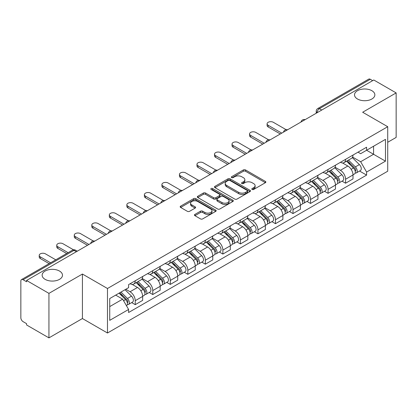 <?xml version="1.0" encoding="UTF-8"?>
<svg xmlns="http://www.w3.org/2000/svg" width="417" height="417" viewBox="0 0 417 417"><rect width="100%" height="100%" fill="white"/><g stroke="black" fill="none" stroke-linecap="round" stroke-linejoin="round"><path stroke-width="0.63" d="M252.129 189.459A1.089 0.631 0 0 0 253.672 189.459L265.394 182.693A1.559 0.902 0 0 0 265.848 182.057A1.559 0.902 0 0 0 265.394 181.421L245.54 169.959A1.559 0.902 0 0 0 243.335 169.959L231.612 176.725A1.089 0.631 0 0 0 231.294 177.168A1.089 0.631 0 0 0 231.612 177.616A1.089 0.631 0 0 0 233.16 177.616L234.677 176.74A4.994 2.883 0 0 1 241.735 176.74L243.387 177.694A4.994 2.883 0 0 1 244.852 179.732A4.994 2.883 0 0 1 243.387 181.77L241.87 182.646A1.089 0.631 0 0 0 241.552 183.094A1.089 0.631 0 0 0 241.87 183.537A1.089 0.631 0 0 0 243.419 183.537L244.93 182.662A4.994 2.883 0 0 1 251.993 182.662L253.645 183.616A4.994 2.883 0 0 1 255.11 185.654A4.994 2.883 0 0 1 253.645 187.692L252.129 188.567A1.089 0.631 0 0 0 251.811 189.016A1.089 0.631 0 0 0 252.129 189.459L252.129 188.567M59.506 271.05A10.17 5.869 0 0 0 48.419 269.778A10.17 5.869 0 0 0 42.143 275.204A10.17 5.869 0 0 0 45.119 279.354A10.17 5.869 0 0 0 56.206 280.631A10.17 5.869 0 0 0 62.482 275.204A10.17 5.869 0 0 0 59.506 271.05M371.881 90.703A10.17 5.869 0 0 0 360.794 89.431A10.17 5.869 0 0 0 354.518 94.857A10.17 5.869 0 0 0 357.494 99.006A10.17 5.869 0 0 0 368.581 100.278A10.17 5.869 0 0 0 374.857 94.857A10.17 5.869 0 0 0 371.881 90.703M194.916 214.406A1.559 0.902 0 0 0 194.458 215.042A1.559 0.902 0 0 0 194.916 215.678L200.483 218.894A1.559 0.902 0 0 0 202.688 218.894L215.704 211.383A1.559 0.902 0 0 0 216.162 210.741A1.559 0.902 0 0 0 215.704 210.105L195.849 198.643A1.559 0.902 0 0 0 193.644 198.643L180.629 206.16A1.559 0.902 0 0 0 180.175 206.796A1.559 0.902 0 0 0 180.629 207.431L187.358 211.315A1.559 0.902 0 0 0 189.563 211.315L195.135 208.099A1.559 0.902 0 0 0 195.594 207.463A1.559 0.902 0 0 0 195.135 206.827L191.799 204.903A4.17 2.408 0 0 1 190.574 203.199A4.17 2.408 0 0 1 193.154 200.973A4.17 2.408 0 0 1 197.7 201.494L210.767 209.042A4.17 2.408 0 0 1 211.992 210.741A4.17 2.408 0 0 1 209.417 212.967A4.17 2.408 0 0 1 204.867 212.446L202.688 211.19A1.559 0.902 0 0 0 200.483 211.19L194.916 214.406L194.916 215.678M107.482 288.501L82.425 274.037L48.94 293.37L26.579 280.459L373.788 80.001L396.15 92.908L362.665 112.241L387.721 126.705L107.482 288.501L107.482 333.006L387.721 171.21L387.721 126.705M234.787 199.091A1.559 0.902 0 0 0 236.992 199.091L250.007 191.575A1.559 0.902 0 0 0 250.461 190.939A1.559 0.902 0 0 0 250.007 190.303L230.153 178.841A1.559 0.902 0 0 0 227.948 178.841L214.932 186.357A1.559 0.902 0 0 0 214.474 186.993A1.559 0.902 0 0 0 214.932 187.629L234.787 199.091M211.565 189.693A1.089 0.631 0 0 1 212.67 189.85L212.67 188.552L232.858 200.207A1.559 0.902 0 0 1 233.311 200.843A1.559 0.902 0 0 1 232.858 201.479L219.842 208.995A1.559 0.902 0 0 1 217.632 208.995L197.783 197.533L197.783 196.256A1.559 0.902 0 0 0 197.324 196.892A1.559 0.902 0 0 0 197.783 197.533M197.783 196.256L203.35 193.04A1.559 0.902 0 0 1 205.56 193.04L213.608 197.689A1.559 0.902 0 0 0 215.813 197.689L219.509 195.557A1.559 0.902 0 0 0 219.968 194.921A1.559 0.902 0 0 0 219.509 194.286L211.127 189.443A1.089 0.631 0 0 1 210.809 189A1.089 0.631 0 0 1 211.482 188.416A1.089 0.631 0 0 1 212.67 188.552M48.94 293.37L48.94 337.874L26.579 324.963L26.579 323.665L23.097 321.653A3.18 1.835 -120 0 1 20.85 317.759L20.85 281.042A3.18 1.835 -120 0 1 21.507 279.588L72.412 250.2A3.18 1.835 60 0 1 73.997 250.356L23.097 279.744A3.18 1.835 -120 0 0 21.507 279.588M387.721 142.28L396.15 137.412L396.15 92.908M48.94 337.874L82.425 318.541L107.482 333.006M26.579 280.459L26.579 281.756L23.097 279.744M321.762 110.036L319.406 108.675A3.18 1.835 60 0 0 317.817 108.514L368.717 79.126A3.18 1.835 60 0 1 370.306 79.287L319.406 108.675A3.18 1.835 120 0 0 317.16 112.564L317.16 112.694M372.668 80.648L370.306 79.287M345.584 159.341A7.308 4.222 60 0 1 344.072 162.62L351.489 158.34A7.308 4.222 -120 0 0 353.001 155.056M335.059 167.212L340.418 170.303A7.308 4.222 60 0 1 345.584 179.258L353.001 174.973A7.308 4.222 -120 0 0 347.835 166.023L342.524 162.958M353.001 174.973L353.001 178.929L345.584 183.214L342.029 181.16M344.072 162.62A7.308 4.222 60 0 1 340.475 162.291M345.584 179.258L345.584 183.214M328.054 169.458A7.308 4.222 60 0 1 326.542 172.742L333.96 168.458A7.308 4.222 -120 0 0 335.471 165.179M324.499 191.283L328.059 193.332L335.471 189.052L335.471 185.096A7.308 4.222 -120 0 0 330.306 176.141L324.994 173.076M326.542 172.742A7.308 4.222 60 0 1 322.946 172.414M317.53 177.329L322.888 180.425A7.308 4.222 60 0 1 328.059 189.375L328.059 193.332M310.529 179.581A7.308 4.222 60 0 1 309.013 182.86L316.43 178.58A7.308 4.222 -120 0 0 317.942 175.296M306.969 201.401L310.529 203.454L317.942 199.175L317.942 195.213A7.308 4.222 -120 0 0 312.776 186.263L307.465 183.199M309.013 182.86A7.308 4.222 60 0 1 305.416 182.531M300 187.452L305.359 190.543A7.308 4.222 60 0 1 310.529 199.498L310.529 203.454M293 189.699A7.308 4.222 60 0 1 291.483 192.982L298.9 188.698A7.308 4.222 -120 0 0 300.412 185.419M289.445 211.523L293 213.572L300.417 209.292L300.417 205.336A7.308 4.222 -120 0 0 295.246 196.381L289.94 193.316M291.483 192.982A7.308 4.222 60 0 1 287.886 192.654M282.476 197.569L287.829 200.666A7.308 4.222 60 0 1 293 209.615L293 213.572M275.47 199.821A7.308 4.222 60 0 1 273.953 203.1L281.371 198.82A7.308 4.222 -120 0 0 282.888 195.537M271.915 221.641L275.47 223.694L282.888 219.415L282.888 215.453A7.308 4.222 -120 0 0 277.717 206.504L272.41 203.439M273.953 203.1A7.308 4.222 60 0 1 270.357 202.771M264.946 207.692L270.299 210.783A7.308 4.222 60 0 1 275.47 219.738L275.47 223.694M257.941 209.939A7.308 4.222 60 0 1 256.429 213.223L263.841 208.943A7.308 4.222 -120 0 0 265.358 205.659M254.386 231.763L257.941 233.817L265.358 229.532L265.358 225.576A7.308 4.222 -120 0 0 260.187 216.621L254.881 213.556M256.429 213.223A7.308 4.222 60 0 1 252.827 212.894M247.417 217.815L252.77 220.906A7.308 4.222 60 0 1 257.941 229.856L257.941 233.817M240.411 220.061A7.308 4.222 60 0 1 238.899 223.34L246.311 219.061A7.308 4.222 -120 0 0 247.828 215.782M236.856 241.881L240.411 243.935L247.828 239.655L247.828 235.694A7.308 4.222 -120 0 0 242.658 226.744L237.351 223.679M238.899 223.34A7.308 4.222 60 0 1 235.297 223.012M229.887 227.932L235.245 231.023A7.308 4.222 60 0 1 240.411 239.978L240.411 243.935M222.881 230.184A7.308 4.222 60 0 1 221.37 233.463L228.787 229.183A7.308 4.222 -120 0 0 230.299 225.899M219.326 252.004L222.881 254.057L230.299 249.773L230.299 245.816A7.308 4.222 -120 0 0 225.128 236.861L219.822 233.801M221.37 233.463A7.308 4.222 60 0 1 217.768 233.134M212.357 238.055L217.716 241.146A7.308 4.222 60 0 1 222.881 250.096L222.881 254.057M205.352 240.301A7.308 4.222 60 0 1 203.84 243.585L211.257 239.301A7.308 4.222 -120 0 0 212.769 236.022M201.797 262.121L205.352 264.175L212.769 259.895L212.769 255.939A7.308 4.222 -120 0 0 207.603 246.984L202.292 243.919M203.84 243.585A7.308 4.222 60 0 1 200.243 243.252M194.828 248.172L200.186 251.263A7.308 4.222 60 0 1 205.352 260.218L205.352 264.175M187.822 250.424A7.308 4.222 60 0 1 186.31 253.703L193.728 249.423A7.308 4.222 -120 0 0 195.239 246.139M184.267 272.244L187.827 274.297L195.239 270.013L195.239 266.056A7.308 4.222 -120 0 0 190.074 257.107L184.762 254.042M186.31 253.703A7.308 4.222 60 0 1 182.714 253.374M177.298 258.295L182.656 261.386A7.308 4.222 60 0 1 187.827 270.336L187.827 274.297M170.298 260.542A7.308 4.222 60 0 1 168.781 263.825L176.198 259.541A7.308 4.222 -120 0 0 177.71 256.262M166.737 282.361L170.298 284.415L177.71 280.135L177.71 276.179A7.308 4.222 -120 0 0 172.544 267.224L167.233 264.159M168.781 263.825A7.308 4.222 60 0 1 165.184 263.492M159.768 268.412L165.127 271.503A7.308 4.222 60 0 1 170.298 280.459L170.298 284.415M152.768 270.664A7.308 4.222 60 0 1 151.251 273.943L158.668 269.663A7.308 4.222 -120 0 0 160.18 266.38M149.213 292.484L152.768 294.538L160.185 290.253L160.185 286.297A7.308 4.222 -120 0 0 155.015 277.347L149.708 274.282M151.251 273.943A7.308 4.222 60 0 1 147.654 273.615M142.244 278.535L147.597 281.626A7.308 4.222 60 0 1 152.768 290.581L152.768 294.538M135.238 280.782A7.308 4.222 60 0 1 133.721 284.066L141.139 279.781A7.308 4.222 -120 0 0 142.656 276.502M131.683 302.601L135.238 304.655L142.656 300.376L142.656 296.419A7.308 4.222 -120 0 0 137.485 287.464L132.179 284.399M133.721 284.066A7.308 4.222 60 0 1 130.125 283.732M125.798 289.283L130.068 291.749A7.308 4.222 60 0 1 135.238 300.699L135.238 304.655M358 152.169L360.642 153.696L385.475 139.356L373.564 146.237L373.564 154.28L360.642 161.739L352.589 157.089M109.728 306.604L122.655 299.14L128.608 309.456L109.728 320.355L109.728 298.556L128.608 287.657L128.608 284.608L366.6 147.206L366.6 150.256L385.475 161.155L366.6 172.054L360.642 161.739M385.475 139.356L385.475 161.155M128.608 309.456L128.608 312.505L366.6 175.104L366.6 172.054M82.425 274.037L82.425 318.541M122.655 299.14L115.686 295.121M359.558 171.038L366.6 175.104M252.566 189.615L253.645 188.99A4.994 2.883 0 0 0 255.11 186.952L255.11 185.654M244.852 179.732L244.852 181.03A4.994 2.883 0 0 1 243.387 183.068L242.308 183.694M265.374 182.703L245.54 171.257A1.559 0.902 0 0 0 243.335 171.257L232.05 177.767M249.986 191.591L230.153 180.139A1.559 0.902 0 0 0 227.948 180.139L214.953 187.64M247.25 191.387A1.089 0.631 0 0 0 247.568 190.939A1.089 0.631 0 0 0 247.25 190.496L229.824 180.431A1.089 0.631 0 0 0 228.276 180.431L226.681 181.359A4.994 2.883 0 0 0 225.216 183.397A4.994 2.883 0 0 0 226.681 185.429L238.592 192.31A4.994 2.883 0 0 0 245.649 192.31L247.25 191.387L247.25 192.685A1.089 0.631 0 0 0 247.568 192.237L247.568 190.939M225.216 183.397L225.216 184.689A4.994 2.883 0 0 0 226.681 186.727L226.681 185.429M247.25 192.685L245.649 193.608A4.994 2.883 0 0 1 238.592 193.608L226.681 186.727M197.804 197.543L203.35 194.338L203.35 193.04M219.968 194.921L219.968 196.219A1.559 0.902 0 0 1 219.509 196.855L215.813 198.987A1.559 0.902 0 0 1 213.608 198.987L205.56 194.338A1.559 0.902 0 0 0 203.35 194.338M212.67 189.85L232.837 201.489M221.964 202.516A4.17 2.408 0 0 0 226.509 203.037A4.17 2.408 0 0 0 229.084 200.812A4.17 2.408 0 0 0 227.864 199.107L223.262 196.449A1.559 0.902 0 0 0 221.052 196.449L217.361 198.581A1.559 0.902 0 0 0 216.903 199.217A1.559 0.902 0 0 0 217.361 199.852L221.964 202.516L221.964 203.809A4.17 2.408 0 0 0 226.509 204.335A4.17 2.408 0 0 0 229.084 202.109L229.084 200.812M216.903 199.217L216.903 200.514A1.559 0.902 0 0 0 217.361 201.15L217.361 199.852M221.964 203.809L217.361 201.15M211.992 210.741L211.992 212.039A4.17 2.408 0 0 1 209.417 214.265A4.17 2.408 0 0 1 204.867 213.744L202.688 212.488A1.559 0.902 0 0 0 200.483 212.488L194.937 215.693M190.574 203.199L190.574 204.497A4.17 2.408 0 0 0 191.799 206.201L191.799 204.903M195.114 208.114L191.799 206.201M215.704 210.105L215.704 211.383L195.849 199.941A1.559 0.902 0 0 0 193.644 199.941L180.65 207.447M346.527 161.202L353.434 168.015A3.972 2.294 60 0 1 354.481 173.972L353.001 174.827M347.908 162.562L350.833 164.251M286.098 129.666L273.333 122.296A3.654 2.111 -0 0 0 269.351 121.842A3.654 2.111 -0 0 0 267.094 123.792A3.654 2.111 -0 0 0 268.167 125.282L281.762 133.132M347.293 160.759L354.857 168.218A1.908 1.1 60 0 1 355.362 171.079A1.908 1.1 60 0 1 355.185 171.147M348.44 160.102L355.347 166.909A3.972 2.294 60 0 1 356.394 172.867A3.972 2.294 60 0 1 355.195 172.998M352.302 157.584L359.391 164.574A3.972 2.294 60 0 1 360.439 170.532L356.394 172.867M280.302 133.972L268.167 126.966A3.654 2.111 180 0 1 267.094 125.475L267.094 123.792M329.003 171.324L335.904 178.137A3.972 2.294 60 0 1 336.952 184.09L335.471 184.945M330.379 172.68L333.303 174.374M268.569 139.789L255.803 132.418A3.654 2.111 -0 0 0 251.821 131.96A3.654 2.111 -0 0 0 249.564 133.909A3.654 2.111 -0 0 0 250.638 135.4L264.232 143.25M329.764 170.881L337.327 178.34A1.908 1.1 60 0 1 337.833 181.197A1.908 1.1 60 0 1 337.655 181.27M330.91 170.219L337.817 177.032A3.972 2.294 60 0 1 338.865 182.99A3.972 2.294 60 0 1 337.666 183.115M334.773 167.707L341.862 174.697A3.972 2.294 60 0 1 342.91 180.655L338.865 182.99M262.773 144.094L250.638 137.089A3.654 2.111 180 0 1 249.564 135.598L249.564 133.909M311.473 181.442L318.374 188.255A3.972 2.294 60 0 1 319.422 194.213L317.942 195.067M312.849 182.802L315.773 184.491M251.039 149.906L238.279 142.536A3.654 2.111 -0 0 0 234.291 142.082A3.654 2.111 -0 0 0 232.04 144.032A3.654 2.111 -0 0 0 233.108 145.523L246.702 153.373M312.239 180.999L319.797 188.463A1.908 1.1 60 0 1 320.303 191.32A1.908 1.1 60 0 1 320.126 191.387M313.381 180.342L320.287 187.155A3.972 2.294 60 0 1 321.335 193.107A3.972 2.294 60 0 1 320.136 193.238M317.243 177.824L324.332 184.82A3.972 2.294 60 0 1 325.38 190.772L321.335 193.107M245.243 154.217L233.108 147.206A3.654 2.111 180 0 1 232.04 145.715L232.04 144.032M293.943 191.565L300.85 198.377A3.972 2.294 60 0 1 301.898 204.33L300.412 205.19M295.319 192.92L298.249 194.614M233.515 160.029L220.749 152.658A3.654 2.111 -0 0 0 216.767 152.2A3.654 2.111 -0 0 0 214.51 154.149A3.654 2.111 -0 0 0 215.579 155.64L229.173 163.49M294.71 191.122L302.268 198.581A1.908 1.1 60 0 1 302.773 201.442A1.908 1.1 60 0 1 302.601 201.51M295.851 190.46L302.758 197.272A3.972 2.294 60 0 1 303.805 203.23A3.972 2.294 60 0 1 302.606 203.355M299.719 187.947L306.803 194.937A3.972 2.294 60 0 1 307.85 200.895L303.805 203.23M227.713 164.334L215.579 157.329A3.654 2.111 180 0 1 214.51 155.838L214.51 154.149M276.414 201.682L283.32 208.495A3.972 2.294 60 0 1 284.368 214.453L282.882 215.308M277.79 203.043L280.719 204.731M215.985 170.146L203.22 162.776A3.654 2.111 -0 0 0 199.237 162.322A3.654 2.111 -0 0 0 196.98 164.272A3.654 2.111 -0 0 0 198.049 165.763L211.648 173.613M277.18 201.239L284.743 208.703A1.908 1.1 60 0 1 285.244 211.56A1.908 1.1 60 0 1 285.072 211.627M278.321 200.582L285.228 207.395A3.972 2.294 60 0 1 286.276 213.348A3.972 2.294 60 0 1 285.077 213.478M282.189 198.065L289.273 205.06A3.972 2.294 60 0 1 290.321 211.012L286.276 213.348M210.184 174.457L198.049 167.452A3.654 2.111 180 0 1 196.98 165.956L196.98 164.272M258.884 211.805L265.791 218.617A3.972 2.294 60 0 1 266.838 224.57L265.353 225.43M260.26 213.16L263.19 214.854M198.456 180.269L185.69 172.899A3.654 2.111 -0 0 0 181.708 172.44A3.654 2.111 -0 0 0 179.451 174.389A3.654 2.111 -0 0 0 180.519 175.88L194.119 183.73M259.65 211.362L267.214 218.821A1.908 1.1 60 0 1 267.714 221.682A1.908 1.1 60 0 1 267.542 221.75M260.792 210.7L267.698 217.512A3.972 2.294 60 0 1 268.746 223.47A3.972 2.294 60 0 1 267.547 223.595M264.659 208.187L271.743 215.177A3.972 2.294 60 0 1 272.791 221.135L268.746 223.47M192.654 184.575L180.519 177.569A3.654 2.111 180 0 1 179.451 176.078L179.451 174.389M241.354 221.922L248.261 228.735A3.972 2.294 60 0 1 249.309 234.693L247.828 235.548M242.73 223.283L245.66 224.972M180.926 190.387L168.16 183.021A3.654 2.111 -0 0 0 164.178 182.563A3.654 2.111 -0 0 0 161.921 184.512A3.654 2.111 -0 0 0 162.99 186.003L176.589 193.853M242.121 221.479L249.684 228.943A1.908 1.1 60 0 1 250.184 231.8A1.908 1.1 60 0 1 250.012 231.868M243.267 220.822L250.169 227.635A3.972 2.294 60 0 1 251.216 233.588A3.972 2.294 60 0 1 250.018 233.718M247.13 218.305L254.214 225.3A3.972 2.294 60 0 1 255.261 231.253L251.216 233.588M175.13 194.697L162.99 187.692A3.654 2.111 180 0 1 161.921 186.196L161.921 184.512M223.825 232.045L230.731 238.858A3.972 2.294 60 0 1 231.779 244.81L230.299 245.67M225.201 233.405L228.13 235.094M163.396 200.509L150.631 193.139A3.654 2.111 -0 0 0 146.648 192.68A3.654 2.111 -0 0 0 144.391 194.63A3.654 2.111 -0 0 0 145.465 196.126L159.059 203.97M224.591 231.602L232.154 239.061A1.908 1.1 60 0 1 232.655 241.923A1.908 1.1 60 0 1 232.483 241.99M225.738 230.94L232.644 237.753A3.972 2.294 60 0 1 233.692 243.71A3.972 2.294 60 0 1 232.488 243.836M229.6 228.427L236.689 235.417A3.972 2.294 60 0 1 237.737 241.375L233.692 243.71M157.6 204.815L145.465 197.809A3.654 2.111 180 0 1 144.391 196.318L144.391 194.63M206.295 242.162L213.202 248.975A3.972 2.294 60 0 1 214.249 254.933L212.769 255.788M207.676 243.523L210.601 245.212M145.867 210.627L133.101 203.261A3.654 2.111 -0 0 0 129.119 202.803A3.654 2.111 -0 0 0 126.862 204.752A3.654 2.111 -0 0 0 127.936 206.243L141.53 214.093M207.061 241.724L214.625 249.184A1.908 1.1 60 0 1 215.13 252.04A1.908 1.1 60 0 1 214.953 252.108M208.208 241.062L215.115 247.875A3.972 2.294 60 0 1 216.162 253.828A3.972 2.294 60 0 1 214.963 253.958M212.071 238.55L219.16 245.54A3.972 2.294 60 0 1 220.207 251.493L216.162 253.828M140.07 214.937L127.936 207.932A3.654 2.111 180 0 1 126.862 206.436L126.862 204.752M188.771 252.285L195.672 259.098A3.972 2.294 60 0 1 196.72 265.056L195.239 265.91M190.147 253.645L193.071 255.334M128.337 220.749L115.572 213.379A3.654 2.111 -0 0 0 111.589 212.92A3.654 2.111 -0 0 0 109.332 214.87A3.654 2.111 -0 0 0 110.406 216.366L124 224.216M189.532 251.842L197.095 259.301A1.908 1.1 60 0 1 197.601 262.163A1.908 1.1 60 0 1 197.423 262.23M190.678 251.18L197.585 257.993A3.972 2.294 60 0 1 198.633 263.951A3.972 2.294 60 0 1 197.434 264.076M194.541 248.668L201.63 255.657A3.972 2.294 60 0 1 202.678 261.615L198.633 263.951M122.541 225.055L110.406 218.049A3.654 2.111 180 0 1 109.332 216.559L109.332 214.87M171.241 262.402L178.142 269.215A3.972 2.294 60 0 1 179.19 275.173L177.71 276.028M172.617 263.763L175.541 265.452M110.807 230.867L98.047 223.502A3.654 2.111 -0 0 0 94.06 223.043A3.654 2.111 -0 0 0 91.808 224.992A3.654 2.111 -0 0 0 92.876 226.483L106.471 234.333M172.007 261.965L179.565 269.424A1.908 1.1 60 0 1 180.071 272.28A1.908 1.1 60 0 1 179.894 272.353M173.149 261.303L180.055 268.115A3.972 2.294 60 0 1 181.103 274.073A3.972 2.294 60 0 1 179.904 274.198M177.011 258.79L184.1 265.78A3.972 2.294 60 0 1 185.148 271.733L181.103 274.073M105.011 235.178L92.876 228.172A3.654 2.111 180 0 1 91.808 226.681L91.808 224.992M153.711 272.525L160.618 279.338A3.972 2.294 60 0 1 161.666 285.296L160.18 286.151M155.088 273.886L158.017 275.574M93.283 240.99L80.517 233.619A3.654 2.111 -0 0 0 76.535 233.16A3.654 2.111 -0 0 0 74.278 235.11A3.654 2.111 -0 0 0 75.347 236.606L88.941 244.456M154.478 272.082L162.036 279.541A1.908 1.1 60 0 1 162.541 282.403A1.908 1.1 60 0 1 162.369 282.471M155.619 271.42L162.526 278.233A3.972 2.294 60 0 1 163.573 284.191A3.972 2.294 60 0 1 162.375 284.321M159.487 268.908L166.571 275.898A3.972 2.294 60 0 1 167.618 281.856L163.573 284.191M87.481 245.295L75.347 238.289A3.654 2.111 180 0 1 74.278 236.799L74.278 235.11M136.182 282.648L143.088 289.461A3.972 2.294 60 0 1 144.136 295.413L142.65 296.268M137.558 284.003L140.487 285.692M73.507 249.814L62.988 243.742A3.654 2.111 -0 0 0 59.005 243.283A3.654 2.111 -0 0 0 56.748 245.232A3.654 2.111 -0 0 0 57.817 246.723L68.122 252.676M136.948 282.205L144.511 289.664A1.908 1.1 60 0 1 145.012 292.52A1.908 1.1 60 0 1 144.84 292.593M138.09 281.543L144.996 288.356A3.972 2.294 60 0 1 146.044 294.313A3.972 2.294 60 0 1 144.845 294.438M141.957 279.03L149.041 286.02A3.972 2.294 60 0 1 150.089 291.978L146.044 294.313M66.663 253.515L57.817 248.412A3.654 2.111 180 0 1 56.748 246.921L56.748 245.232M119.064 293.172L125.559 299.578A3.972 2.294 60 0 1 126.606 305.536L126.408 305.651M120.028 294.126L122.958 295.815M55.763 259.812L45.458 253.859A3.654 2.111 -0 0 0 41.476 253.406A3.654 2.111 -0 0 0 39.219 255.355A3.654 2.111 -0 0 0 40.287 256.846L50.593 262.793M119.83 292.729L126.982 299.781A1.908 1.1 60 0 1 127.482 302.643A1.908 1.1 60 0 1 127.31 302.711M120.972 292.067L127.466 298.473A3.972 2.294 60 0 1 128.514 304.431A3.972 2.294 60 0 1 127.315 304.561M125.017 289.732L131.511 296.138A3.972 2.294 60 0 1 132.559 302.096L128.514 304.431M49.133 263.638L40.287 258.53A3.654 2.111 180 0 1 39.219 257.039L39.219 255.355M317.269 112.632L317.16 112.564A3.18 1.835 0 0 1 316.227 111.266L316.227 113.231M152.768 290.581L160.185 286.297M170.298 280.459L177.71 276.179M187.827 270.336L195.239 266.056M205.352 260.218L212.769 255.939M222.881 250.096L230.299 245.816M240.411 239.978L247.828 235.694M257.941 229.856L265.358 225.576M275.47 219.738L282.888 215.453M293 209.615L300.417 205.336M310.529 199.498L317.942 195.213M328.059 189.375L335.471 185.096M135.238 300.699L142.656 296.419M130.068 291.749L137.485 287.464M147.597 281.626L155.015 277.347M165.127 271.503L172.544 267.224M182.656 261.386L190.074 257.107M200.186 251.263L207.603 246.984M217.716 241.146L225.128 236.861M235.245 231.023L242.658 226.744M252.77 220.906L260.187 216.621M270.299 210.783L277.717 206.504M287.829 200.666L295.246 196.381M305.359 190.543L312.776 186.263M322.888 180.425L330.306 176.141M340.418 170.303L347.835 166.023M304.827 119.815A3.18 1.835 120 0 0 303.42 120.628M287.297 129.937A3.18 1.835 120 0 0 285.89 130.745M269.768 140.055A3.18 1.835 120 0 0 268.366 140.868M252.238 150.177A3.18 1.835 120 0 0 250.836 150.985M234.708 160.295A3.18 1.835 120 0 0 233.306 161.108M217.179 170.417A3.18 1.835 120 0 0 215.777 171.225M199.649 180.535A3.18 1.835 120 0 0 198.247 181.348M182.12 190.658A3.18 1.835 120 0 0 180.717 191.466M164.595 200.78A3.18 1.835 120 0 0 163.188 201.588M147.065 210.898A3.18 1.835 120 0 0 145.658 211.706M129.536 221.02A3.18 1.835 120 0 0 128.134 221.828M112.006 231.138A3.18 1.835 120 0 0 110.604 231.951M94.477 241.261A3.18 1.835 120 0 0 93.074 242.068M76.358 251.717L73.997 250.356A3.18 1.835 120 0 1 75.586 250.2A3.18 3.18 0 0 0 72.412 250.2M253.645 188.99L253.645 187.692M241.87 183.537L241.87 182.646M243.387 183.068L243.387 181.77M231.612 177.616L231.612 176.725M243.335 171.257L243.335 169.959M245.54 171.257L245.54 169.959M265.394 182.693L265.394 181.421M214.932 187.629L214.932 186.357M227.948 180.139L227.948 178.841M230.153 180.139L230.153 178.841M250.007 191.575L250.007 190.303M238.592 193.608L238.592 192.31M245.649 193.608L245.649 192.31M205.56 194.338L205.56 193.04M213.608 198.987L213.608 197.689M215.813 198.987L215.813 197.689M219.509 196.855L219.509 195.557M232.858 201.479L232.858 200.207M200.483 212.488L200.483 211.19M202.688 212.488L202.688 211.19M204.867 213.744L204.867 212.446M195.135 208.099L195.135 206.827M180.629 207.431L180.629 206.16M193.644 199.941L193.644 198.643M195.849 199.941L195.849 198.643M353.434 168.015L351.15 169.333M355.753 170.204L355.039 170.621M359.391 164.574L355.347 166.909M268.167 126.966L268.167 125.282M335.904 178.137L333.626 179.451M338.223 180.326L337.509 180.738M341.862 174.697L337.817 177.032M250.638 137.089L250.638 135.4M318.374 188.255L316.096 189.573M320.699 190.449L319.98 190.861M324.332 184.82L320.287 187.155M233.108 147.206L233.108 145.523M300.85 198.377L298.567 199.691M303.169 200.567L302.45 200.978M306.803 194.937L302.758 197.272M215.579 157.329L215.579 155.64M283.32 208.495L281.037 209.814M285.64 210.689L284.92 211.101M289.273 205.06L285.228 207.395M198.049 167.452L198.049 165.763M265.791 218.617L263.508 219.931M268.11 220.807L267.396 221.218M271.743 215.177L267.698 217.512M180.519 177.569L180.519 175.88M248.261 228.735L245.978 230.054M250.581 230.929L249.866 231.341M254.214 225.3L250.169 227.635M162.99 187.692L162.99 186.003M230.731 238.858L228.448 240.176M233.051 241.047L232.337 241.464M236.689 235.417L232.644 237.753M145.465 197.809L145.465 196.126M213.202 248.975L210.919 250.294M215.521 251.17L214.807 251.581M219.16 245.54L215.115 247.875M127.936 207.932L127.936 206.243M195.672 259.098L193.394 260.416M197.992 261.287L197.277 261.704M201.63 255.657L197.585 257.993M110.406 218.049L110.406 216.366M178.142 269.215L175.865 270.534M180.467 271.41L179.748 271.821M184.1 265.78L180.055 268.115M92.876 228.172L92.876 226.483M160.618 279.338L158.335 280.657M162.938 281.527L162.218 281.944M166.571 275.898L162.526 278.233M75.347 238.289L75.347 236.606M143.088 289.461L140.805 290.774M145.408 291.65L144.689 292.062M149.041 286.02L144.996 288.356M57.817 248.412L57.817 246.723M125.559 299.578L123.568 300.725M127.878 301.767L127.164 302.184M131.511 296.138L127.466 298.473M40.287 258.53L40.287 256.846M305.093 119.658A3.18 3.18 0 0 0 301.017 122.014M287.563 129.781A3.18 3.18 0 0 0 283.487 132.137M270.039 139.898A3.18 3.18 0 0 0 265.957 142.254M252.509 150.021A3.18 3.18 0 0 0 248.428 152.377M234.98 160.138A3.18 3.18 0 0 0 230.898 162.494M217.45 170.261A3.18 3.18 0 0 0 213.374 172.617M199.92 180.384A3.18 3.18 0 0 0 195.844 182.735M182.391 190.501A3.18 3.18 0 0 0 178.314 192.857M164.861 200.624A3.18 3.18 0 0 0 160.785 202.975M147.331 210.741A3.18 3.18 0 0 0 143.255 213.097M129.807 220.864A3.18 3.18 0 0 0 125.725 223.215M112.277 230.982A3.18 3.18 0 0 0 108.196 233.338M94.748 241.104A3.18 3.18 0 0 0 90.666 243.455M77.291 251.18L75.586 250.2M317.817 108.514A3.18 3.18 0 0 0 316.227 111.266"/></g></svg>
